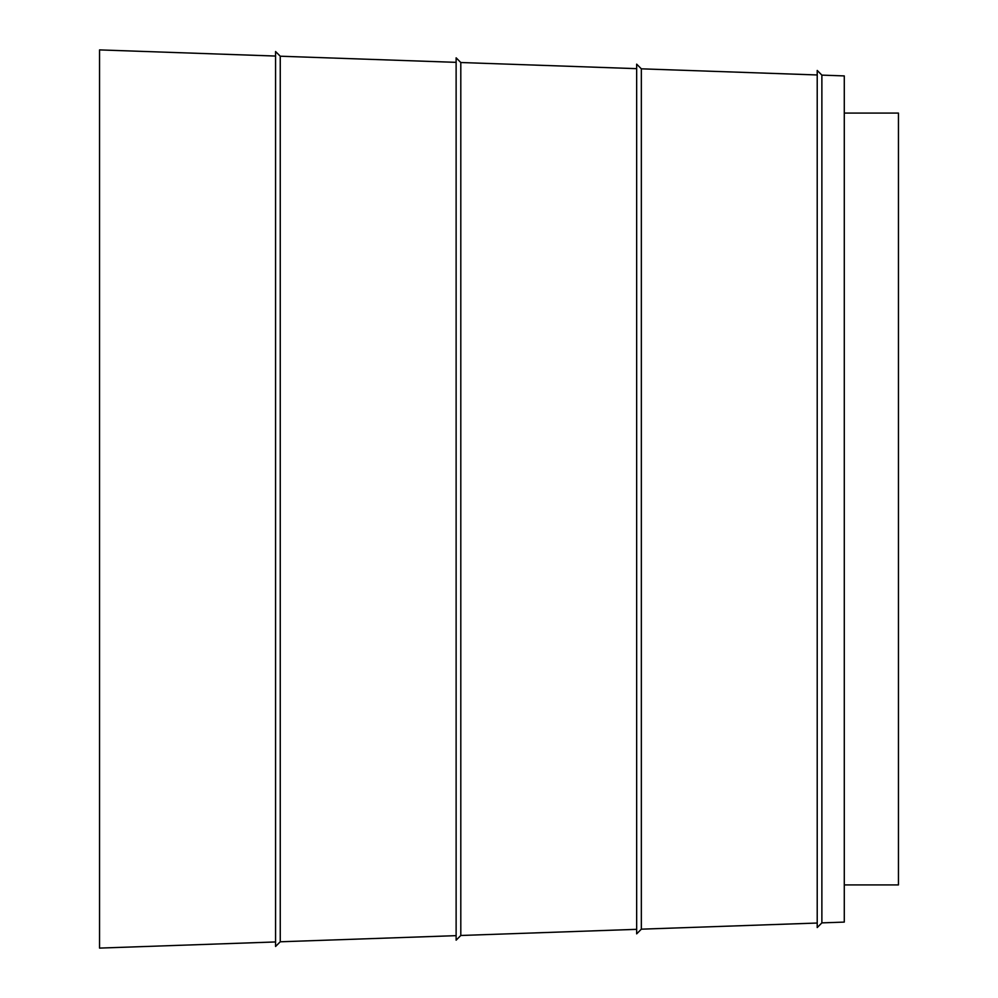 <?xml version="1.0" encoding="UTF-8"?>
<svg xmlns="http://www.w3.org/2000/svg" width="998" height="998" viewBox="0 0 998 998"><rect width="100%" height="100%" fill="white"/><g stroke="black" fill="none" stroke-linecap="round" stroke-linejoin="round"><path stroke-width="1.5" d="M456.123 935.65L280.251 941.788L275.573 946.466L275.573 51.534L280.251 56.212L456.123 62.35M275.573 941.95L99.55 948.1L99.55 49.9L275.573 56.05M460.802 935.488L456.123 940.166L456.123 57.834L460.802 62.512L460.802 935.488L636.662 929.338M641.34 929.175L636.662 933.854L636.662 64.146L641.34 68.825L641.34 929.175L817.212 923.038M821.878 922.876L817.212 927.554L817.212 70.446L821.878 75.124L821.878 922.876L844.283 922.09L844.283 75.91L821.878 75.124M844.283 113.086L898.45 113.086L898.45 884.914L844.283 884.914M280.251 941.788L280.251 56.212M636.662 68.662L460.802 62.512M817.212 74.962L641.34 68.825"/></g></svg>
